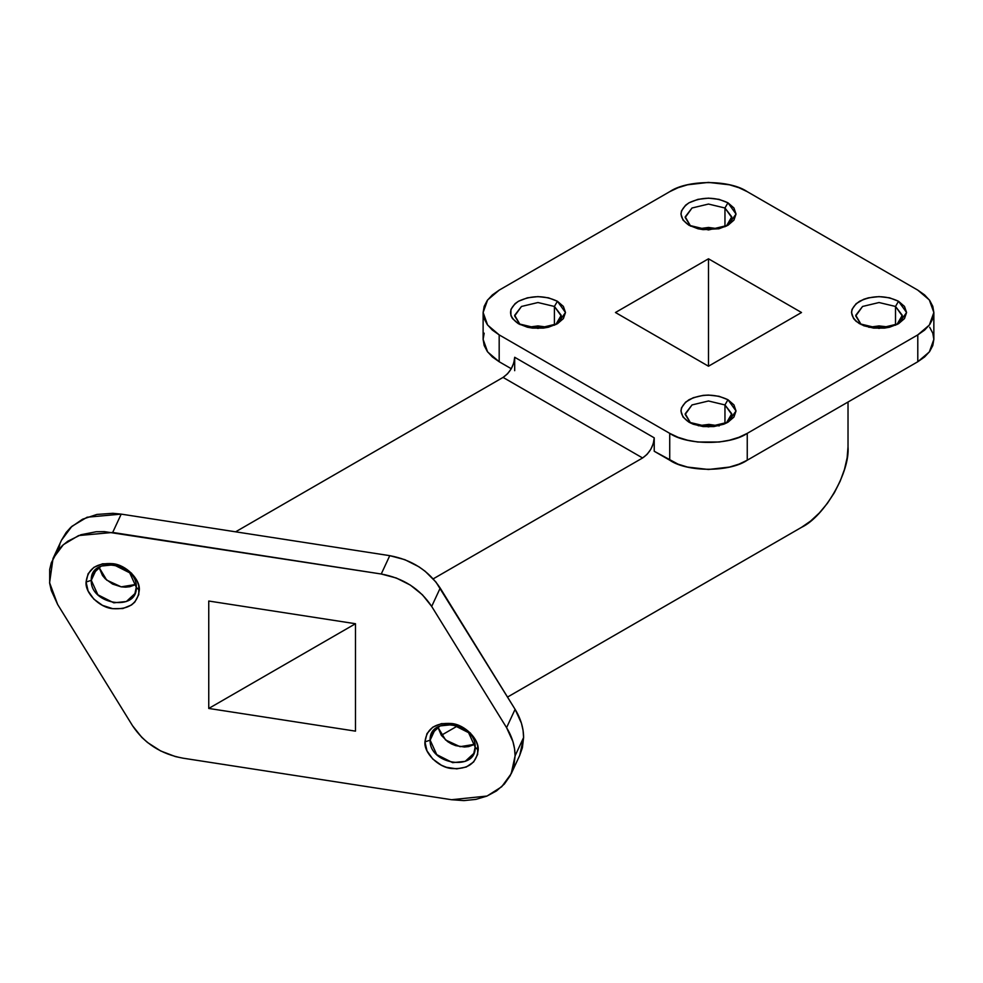 <?xml version="1.0" encoding="UTF-8"?>
<svg xmlns="http://www.w3.org/2000/svg" width="983" height="983" viewBox="0 0 983 983"><rect width="100%" height="100%" fill="white"/><g stroke="black" fill="none" stroke-linecap="round" stroke-linejoin="round"><path stroke-width="1.47" d="M430.149 740.162C428.92 764.491 476.399 771.839 475.158 747.117L478.156 750.127C476.472 763.422 467.601 769.554 451.553 768.497C438.393 767.465 423.759 752.831 424.951 741.895L430.149 740.162L435.469 728.698L430.149 740.162L431.525 733.834L440.089 725.921L452.659 724.618L468.572 732.654L475.158 747.117L473.781 753.445L465.217 761.358L452.659 762.661L436.747 754.625L430.149 740.162L424.951 741.895L426.978 733.601L432.741 727.199L441.367 723.66L451.553 723.513L461.74 726.806L470.365 733.011L476.141 741.207L477.652 745.655L477.652 754.428L473.671 761.923L466.335 766.998L456.751 768.866L446.368 767.268L441.367 765.216L432.741 758.999L426.978 750.815L424.951 741.895C426.634 728.587 435.506 722.468 451.553 723.513C464.713 724.545 479.348 739.179 478.156 750.127L475.158 747.117C476.399 722.788 428.92 715.44 430.149 740.162M437.816 727.039L445.557 739.966L460.069 746.687L474.912 744.266L468.682 746.576L464.455 747.006L455.682 745.642L451.455 743.91L447.56 741.551L441.355 735.345L437.816 727.039M91.284 580.314C90.043 604.656 137.522 612.004 136.293 587.281L139.291 590.279C137.608 603.587 128.736 609.706 112.689 608.661C99.529 607.629 84.894 592.995 86.086 582.047L91.284 580.314L96.604 568.862L91.284 580.314L92.66 573.986L101.224 566.073L113.782 564.783L129.695 572.806L136.293 587.281L134.917 593.609L126.352 601.522L113.782 602.825L97.87 594.789L91.284 580.314L86.086 582.047L88.101 573.753L93.877 567.351L102.502 563.812L112.689 563.677L122.875 566.97L131.501 573.175L137.264 581.358L138.787 585.819L138.787 594.592L134.806 602.087L131.501 604.987L122.875 608.526L112.689 608.661L102.502 605.368L93.877 599.163L88.101 590.967L86.086 582.047C87.77 568.752 96.641 562.62 112.689 563.677C125.849 564.709 140.483 579.343 139.291 590.279L136.293 587.281C137.522 562.94 90.043 555.604 91.284 580.314M98.951 567.203L106.692 580.117L121.204 586.851L136.047 584.418L129.817 586.728L125.591 587.158L121.204 586.851L112.59 584.074L105.292 578.815L102.49 575.497L98.951 567.203M895.513 306.463L879.035 302.531L862.558 306.463L855.763 315.297L861.182 324.623L855.738 315.973L862.558 306.463L879.035 302.531L895.513 306.463L895.513 325.25L895.513 306.463L902.333 315.973L896.877 324.623L902.296 315.297L895.513 306.463L898.511 301.265L895.513 306.463M859.56 323.751L859.56 323.751C849.054 316.256 849.054 308.76 859.56 301.265C872.548 295.195 885.523 295.195 898.511 301.265L904.483 306.426L906.584 312.508L904.483 318.59L898.511 323.751L889.578 327.204L884.405 328.113L873.666 328.113L863.725 325.729L856.132 321.343L853.588 318.59L851.487 312.508L852.015 309.412L856.132 303.673L863.725 299.287L868.493 297.812L879.035 296.608L889.578 297.812L898.511 301.265L906.584 312.508L898.511 323.751L879.035 328.408L859.56 323.751M889.259 327.278L868.812 327.278L879.035 325.914L887.944 326.934M724.962 404.935L708.485 400.99L692.02 404.935L685.225 413.769L690.644 423.083L685.188 414.445L692.02 404.935L708.485 400.99L724.962 404.935L724.962 423.722L724.962 404.935L731.782 414.445L726.339 423.083L731.757 413.769L724.962 404.935L727.961 399.725L724.962 404.935M689.009 422.223L689.009 422.223C678.503 414.728 678.503 407.22 689.009 399.725C701.997 393.667 714.985 393.667 727.961 399.725L733.932 404.885L736.034 410.98L733.932 417.062L727.961 422.223L723.795 424.201L713.867 426.573L703.115 426.573L693.187 424.201L689.009 422.223L683.038 417.062L680.949 410.98L681.477 407.871L685.581 402.145L693.187 397.746L703.115 395.375L708.485 395.068L719.028 396.284L727.961 399.725L736.034 410.98L727.961 422.223L708.485 426.88L689.009 422.223M718.708 425.737L698.262 425.737L708.927 424.386L719.224 425.897M554.412 306.463L537.947 302.531L521.469 306.463L514.674 315.297L520.093 324.623L514.65 315.973L521.469 306.463L537.947 302.531L554.412 306.463L554.412 325.25L554.412 306.463L561.232 315.973L555.788 324.623L561.207 315.297L554.412 306.463L557.422 301.265L554.412 306.463M518.459 323.751L518.459 323.751C507.953 316.256 507.953 308.76 518.459 301.265C531.447 295.195 544.435 295.195 557.422 301.265L563.394 306.426L565.483 312.508L563.394 318.59L557.422 323.751L548.477 327.204L543.316 328.113L532.565 328.113L527.404 327.204L518.459 323.751L512.487 318.59L510.927 315.617L510.927 309.412L515.043 303.673L518.459 301.265L527.404 297.812L537.947 296.608L548.477 297.812L557.422 301.265L565.483 312.508L557.422 323.751L537.947 328.408L518.459 323.751M548.158 327.278L527.724 327.278L537.947 325.914L548.158 327.278M724.962 208.003L708.485 204.059L692.02 208.003L685.225 216.838L690.644 226.164L685.188 217.513L692.02 208.003L708.485 204.059L724.962 208.003L724.962 226.79L724.962 208.003L731.782 217.513L726.339 226.164L731.757 216.838L724.962 208.003L727.961 202.805L724.962 208.003M689.009 225.291L689.009 225.291C678.503 217.796 678.503 210.301 689.009 202.805C701.997 196.735 714.985 196.735 727.961 202.805L733.932 207.966L736.034 214.048L733.932 220.131L727.961 225.291L719.028 228.744L703.115 229.641L697.942 228.744L689.009 225.291L683.038 220.131L680.949 214.048L681.477 210.94L685.581 205.214L689.009 202.805L697.942 199.352L708.485 198.148L719.028 199.352L727.961 202.805L736.034 214.048L727.961 225.291L708.485 229.948L689.009 225.291M718.708 228.818L698.262 228.818L708.485 227.454L718.708 228.818M511.221 773.695L519.737 755.362L523.607 737.496L515.092 755.841L511.221 773.695L501.686 786.756L487.04 796.046L451.553 799.72L463.951 800.604L475.87 799.388L486.855 796.119L496.476 790.934L504.39 784.016L510.251 775.636L513.876 766.126L515.092 755.841L514.551 748.739L512.929 741.6L506.577 727.666L431.684 606.425L422.432 594.801L410.366 585.106L396.321 578.016L381.244 574.011L104.395 531.631L96.248 531.742L80.913 534.74L67.766 541.24L62.285 545.676L57.665 550.799L51.313 562.768L49.691 569.415L49.691 583.435L51.313 590.574L57.665 604.508L132.558 725.749L141.81 737.385L147.536 742.509L160.708 750.975L175.392 756.578L182.998 758.176L451.553 799.72L182.998 758.176C161.04 754.108 144.218 743.295 132.558 725.749L57.665 604.508L49.592 582.698L53.021 558.479L63.367 544.68L78.615 535.563L112.689 532.454L121.204 514.121L112.91 513.298L96.887 514.441L82.523 519.233L70.788 527.33L66.18 532.454L61.487 540.22M519.663 755.497L522.378 747.78L523.607 737.496L523.067 730.406L521.445 723.255L515.092 709.321L435.961 582.071L425.209 571.32L418.881 566.761L404.836 559.671L389.76 555.665L121.204 514.121L87.131 517.218L71.882 526.335L61.536 540.134L53.021 558.479M59.828 544.435L58.427 549.841M933.85 312.508L929.34 325.078L917.79 334.884L917.79 361.744L929.34 351.939L933.85 339.368L933.85 312.508L929.34 299.938L917.79 290.132L747.252 191.673L738.946 187.728L729.46 184.804L708.485 182.396L687.51 184.804L678.037 187.728L669.73 191.673L499.18 290.132L492.36 294.925L487.298 300.405L484.177 306.34L483.12 312.508L484.177 318.689L487.298 324.623L492.36 330.091L499.18 334.884L669.73 433.356L678.037 437.288L687.51 440.212L697.795 442.018L719.187 442.018L729.46 440.212L738.946 437.288L747.252 433.356L917.79 334.884L924.61 330.091L929.672 324.623L932.793 318.689L933.85 312.508L932.793 306.34L929.672 300.405L924.61 294.925L917.79 290.132L747.252 191.673C729.804 179.594 687.166 179.594 669.73 191.673L499.18 290.132L487.629 299.938L483.12 312.508L487.629 325.078L499.18 334.884L669.73 433.356L669.73 460.204L654.223 451.258L654.223 437.828L653.339 443.48L650.82 449.292L647.047 454.379L642.599 457.967L433.22 578.852L642.599 457.967L503.063 377.411L507.511 373.81L511.283 368.723L513.802 362.911L514.687 357.271L514.687 370.689L514.687 357.271L654.223 437.828L514.687 357.271C513.949 365.787 510.066 372.508 503.063 377.411L642.599 457.967C649.603 453.065 653.486 446.356 654.223 437.828L654.223 451.258L678.037 464.148L687.51 467.072L708.485 469.481L729.46 467.072L738.946 464.148L747.252 460.204L747.252 433.356L917.79 334.884L917.79 361.744L747.252 460.204L917.79 361.744L924.61 356.952L929.672 351.472L932.793 345.537L933.85 339.368L932.793 333.188L929.672 327.253M708.485 258.799L801.514 312.508L708.485 366.217L615.456 312.508L708.485 258.799L615.456 312.508L708.485 366.217L801.514 312.508L708.485 258.799L708.485 366.217L708.485 258.799M355.49 623.726L355.49 731.143L208.752 708.448L208.752 601.031L355.49 623.726L208.752 708.448L355.49 731.143L355.49 623.726L208.752 601.031L208.752 708.448L355.49 623.726M235.613 531.815L503.063 377.411L235.613 531.815M441.33 735.296L457.66 725.872L441.33 735.296M507.523 697.07L801.514 527.343L810.582 521.076L819.318 512.979L827.354 503.37L834.407 492.63L840.182 481.142L844.483 469.382L847.137 457.771L848.022 446.786L848.022 402.022L848.022 446.786C850.111 472.159 824.528 516.456 801.514 527.343L507.523 697.07M511.283 368.723L499.18 361.744L499.18 334.884L499.18 361.744L511.283 368.723M484.177 333.188L483.12 339.368L484.177 345.537L487.298 351.472L492.36 356.952L499.18 361.744L487.629 351.939L483.12 339.368L483.12 312.508M112.689 532.454L381.244 574.011L389.76 555.665L121.204 514.121L112.689 532.454M389.76 555.665L381.244 574.011C403.202 578.065 420.024 588.878 431.684 606.425L440.2 588.08C428.539 570.533 411.717 559.732 389.76 555.665M431.684 606.425L506.577 727.666L515.092 709.321L440.2 588.08L431.684 606.425M506.577 727.666C512.204 736.857 515.031 746.244 515.092 755.841L523.607 737.496C523.546 727.899 520.707 718.512 515.092 709.321L506.577 727.666M747.252 460.204L747.252 433.356C729.804 445.422 687.166 445.422 669.73 433.356L669.73 460.204C687.166 472.282 729.804 472.282 747.252 460.204"/></g></svg>
